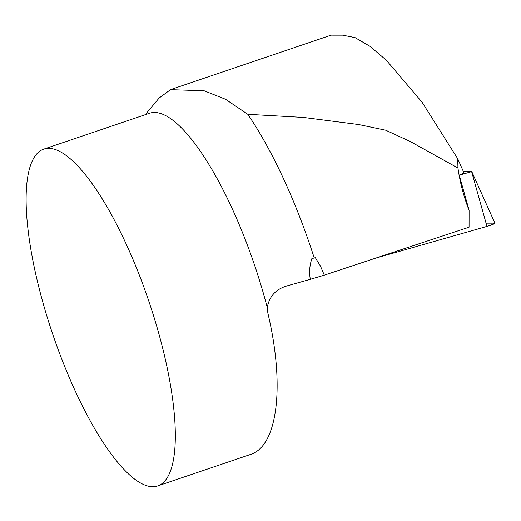 <?xml version="1.0" encoding="UTF-8"?>
<svg xmlns="http://www.w3.org/2000/svg" width="521" height="521" viewBox="0 0 521 521"><rect width="100%" height="100%" fill="white"/><g stroke="black" fill="none" stroke-linecap="round" stroke-linejoin="round"><path stroke-width="0.78" d="M314.248 258.019A208.068 59.446 71.3 0 0 247.801 114.314L303.255 117.42L358.559 124.526L385.729 130.217L410.314 141.536L457.952 168.029C460.05 182.656 463.768 196.762 469.095 210.341L469.069 227.195L324.29 275.16L320.519 266.198L315.335 257.661L311.884 258.598C309.585 265.391 309.064 272.294 310.321 279.315L324.29 275.16M469.095 210.341L459.248 175.186L464.081 173.115L457.705 158.703L422.03 102.162L386.256 60.149L369.838 46.219L355.029 37.603L342.61 35.161L331.245 35.154M457.952 168.029L457.705 158.703M247.801 114.314L225.567 99.29L204.121 90.778L170.517 89.671L159.152 98.007L145.229 114.711M43.608 149.182A177.778 50.791 -108.7 0 0 43.849 305.84A177.778 50.791 -108.7 0 0 157.817 485.891A177.778 50.791 -108.7 0 0 161.471 343.482A177.778 50.791 -108.7 0 0 43.608 149.182L149.403 113.298A177.778 50.791 71.3 0 1 267.266 307.598C269.214 296.495 275.752 289.266 286.882 285.925L310.321 279.315M267.266 307.598L267.866 313.16C285.137 385.774 277.667 446.223 250.406 454.488L157.817 485.891M459.248 175.186L471.779 171.598L463.423 171.617M471.779 171.598L494.95 223.235A7.053 0.684 162.9 0 1 486.966 226.407L375.582 258.169L486.966 226.407L493.328 224.225L494.572 223.138L486.06 223.164M486.966 226.407L471.635 171.656M331.232 35.109L170.504 89.625"/></g></svg>
